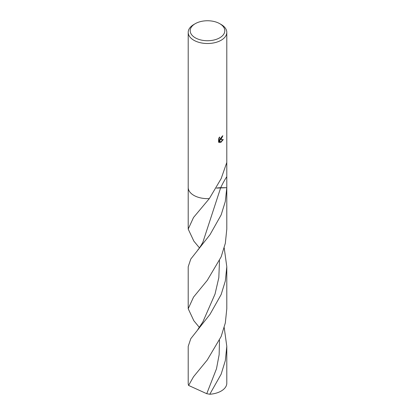 <?xml version="1.0" encoding="UTF-8"?>
<svg xmlns="http://www.w3.org/2000/svg" width="415" height="415" viewBox="0 0 415 415"><rect width="100%" height="100%" fill="white"/><g stroke="black" fill="none" stroke-linecap="round" stroke-linejoin="round"><path stroke-width="0.62" d="M221.148 139.264L220.1 139.684L223.296 139.559L220.624 142.604L219.519 139.736L219.519 142.661L218.586 142.112L218.586 138.501L219.665 136.986L219.519 137.707L219.924 138.548L221.148 138.294L222.103 136.265A19.298 11.143 0 0 0 222.845 135.736L221.148 139.264M219.737 23.676L221.148 24.49A19.298 11.143 180 0 1 226.798 32.37A19.298 11.143 180 0 1 221.148 40.245A19.298 11.143 180 0 1 200.113 42.662A19.298 11.143 180 0 1 188.203 32.37A19.298 11.143 180 0 1 193.852 24.49L195.263 23.676A17.306 9.991 180 0 1 219.737 23.676A17.306 9.991 180 0 1 219.737 37.806A17.306 9.991 180 0 1 195.263 37.806A17.306 9.991 180 0 1 195.263 23.676L193.852 24.49M188.203 32.37L188.203 187.502A19.298 11.143 180 0 0 209.331 198.593L221.148 178.642L226.798 162.462L226.798 187.689L216.448 188.104L226.798 187.689L225.293 201.529L221.148 214.918L210.011 234.683L190.781 259.069L188.203 266.757L188.203 308.719L193.535 297.104L207.277 280.343L221.148 256.88L225.329 243.309L226.798 229.096L226.798 187.559M222.471 136.011L219.758 139.487L220.1 139.684M219.924 138.548L219.177 137.573M218.855 142.355L219.177 142.464L219.177 139.539L219.519 139.736M220.521 142.319L222.85 139.611M219.177 142.464L219.519 142.661M226.798 187.383A19.298 11.143 180 0 1 226.798 187.502A19.298 11.143 180 0 1 226.798 187.689M224.214 327.554L226.798 346.385L226.798 383.185A19.298 11.143 180 0 1 221.148 391.065A19.298 11.143 180 0 1 209.788 394.25L206.748 393.695L188.602 385.442A19.298 11.143 180 0 1 188.203 383.185L188.203 346.385L190.781 338.697L210.006 314.321L221.148 294.541L225.329 280.976L226.798 266.757L226.798 308.719L225.329 322.937L221.148 336.508L207.256 359.997L193.52 376.753L188.602 385.442M226.798 346.385L225.329 360.599L221.148 374.169L209.788 394.25M199.439 327.487L193.852 320.748L188.203 308.719M199.439 247.859L193.852 241.12L188.203 229.096L193.515 217.501L209.331 198.593M224.214 247.926L226.798 266.757M216.443 188.12A12.865 7.429 180 0 1 220.692 187.699L226.798 187.699M197.831 249.887C198.899 248.891 200.57 246.365 202.852 242.313L220.692 187.699A83.856 66.716 98.2 0 1 220.697 187.689A83.856 66.716 98.2 0 1 226.538 177.055M219.504 260.615L218.819 277.702L215.027 294.079L202.862 321.916L197.825 329.52M219.504 340.243L219.141 354.685L216.495 368.738L206.748 393.695M226.798 187.502L226.798 186.781M226.798 162.467L226.798 32.37M188.203 187.559L188.203 229.096"/></g></svg>

